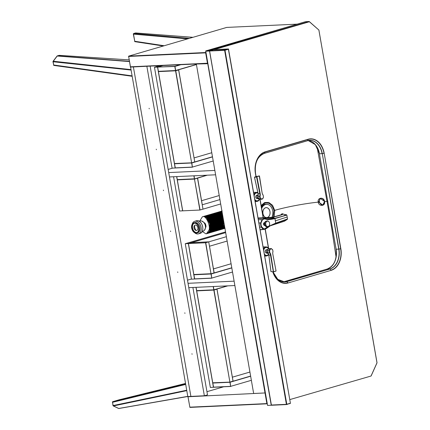 <?xml version="1.0" encoding="UTF-8"?>
<svg xmlns="http://www.w3.org/2000/svg" width="430" height="430" viewBox="0 0 430 430"><rect width="100%" height="100%" fill="white"/><g stroke="black" fill="none" stroke-linecap="round" stroke-linejoin="round"><path stroke-width="0.64" d="M214.726 170.441L168.71 172.58M215.484 174.806L169.468 176.945M168.162 169.436L172.613 168.141M196.333 63.973L253.652 393.482L265.009 392.956L265.353 392.617L265.009 392.956L188.05 396.761M196.15 64.027L207.948 63.704M234.812 285.536L188.797 287.67M234.049 281.172L188.034 283.311M187.485 280.166L191.425 279.016M192.076 354.277L191.952 353.739L192.076 354.277M184.938 313.368L184.809 312.83L184.938 313.368M149.237 108.822L149.113 108.279L149.237 108.822M163.518 190.641L163.389 190.103L163.518 190.641M156.38 149.731L156.251 149.194L156.38 149.731M177.8 272.459L177.671 271.921L177.8 272.459M170.656 231.55L170.533 231.012L170.656 231.55M147.044 66.263L133.391 66.94L190.888 396.401L187.808 396.546L130.564 67.01M150.129 66.123L207.502 394.853L204.363 395.772L190.888 396.401L133.391 66.94L130.306 67.085M146.867 66.317L204.363 395.772M265.444 393.16L265.009 392.956L207.695 63.447M206.948 391.692L223.659 386.801M213.221 49.681L209.722 50.702L224.772 49.998L228.298 48.966L213.28 49.665L209.603 51.03L271.389 405.033L286.407 404.334L224.621 50.331L209.528 51.02L271.244 405.264L267.745 405.431A0.279 0.279 0 0 1 267.46 405.2L267.53 405.167M309.337 21.645L318.904 30.057L309.299 21.57A0.279 0.279 0 0 0 309.1 21.5L309.31 21.769L214.269 49.617M318.926 30.207L318.99 30.218A0.279 0.279 0 0 0 318.904 30.057L309.1 21.5L305.569 21.672L205.674 51.197L267.535 405.21L205.755 51.208L209.41 51.036L209.367 50.718L309.068 21.505L305.601 21.667L205.9 50.88L209.367 50.718M371.128 375.809L377.002 362.882L318.91 30.256L377.024 362.721L371.085 375.933M188.442 243.563L193.844 274.517L210.974 273.722L205.572 242.767L188.399 243.557L191.576 242.644L208.711 241.848L209.469 246.234L227.056 241.085M205.572 242.767L208.711 241.875L191.382 242.676L225.583 232.657L188.345 243.568L185.266 243.713L191.452 279.167L194.532 279.022L188.345 243.568M203.041 209.125L199.864 210.039L194.462 179.084L177.327 179.88L177.278 179.606L194.414 178.81L193.887 175.811M194.086 175.8L194.516 178.923L177.284 179.874L182.723 210.813M182.728 210.834L199.864 210.039M173.575 176.751L179.552 210.985L182.632 210.84L176.655 176.612M182.632 210.84L177.321 179.858M185.266 243.713L225.454 231.937M226.293 236.72L208.711 241.875L214.113 272.83L211.082 273.835L193.887 274.732M219.816 199.627L202.234 204.782L202.998 209.147L220.579 203.992M219.112 195.564L201.568 200.702M192.903 287.482L210.345 387.441L213.554 387.258M213.43 387.296L195.983 287.337M175.16 168.023L157.547 67.112L154.467 67.257L172.075 168.162L175.284 167.985M157.547 67.112L162.965 65.527M154.467 67.257L159.885 65.666M264.703 222.783L263.784 223.804L263.929 224.643L264.756 225.164M269.325 222.17L269.723 224.428L268.852 226.363L267.229 226.836L266.267 226.884L264.837 225.621L264.445 223.363L265.315 221.428L266.939 220.95L267.901 220.907L269.325 222.17L267.981 221.052L266.439 221.504L265.611 223.342L265.987 225.487L267.342 226.685L268.884 226.234L269.712 224.395L269.336 222.251M267.342 226.685L265.799 225.578L265.407 223.315L266.277 221.385L265.315 221.428M266.439 221.504L267.981 221.052M265.611 223.342L264.445 223.363M265.987 225.487L264.837 225.621M268.884 226.234L275.754 223.132L274.964 218.574L286.853 215.064L287.53 218.945L287.192 219.472L284.418 221.224L269.798 225.96M263.929 224.643L264.713 224.911M263.784 223.804L264.455 223.396M265.057 224.933L264.697 225.148A1.183 0.855 87.3 0 1 264.445 225.202A1.183 0.855 87.3 0 1 263.552 224.267A1.183 0.855 87.3 0 1 264.332 222.837A1.183 0.855 87.3 0 1 264.547 222.864M266.917 249.722L266.374 249.749A1.672 1.209 87.3 0 0 265.278 251.765A1.672 1.209 87.3 0 0 266.53 253.093L267.062 253.055M268.626 248.932A3.961 2.865 87.3 0 0 265.848 247.524A3.961 2.865 87.3 0 0 263.703 250.19M263.466 248.862A4.531 3.273 -92.7 0 1 266.132 246.901A4.531 3.273 -92.7 0 1 268.868 248.862M268.685 254.522A4.531 3.273 -92.7 0 1 266.557 255.947A4.531 3.273 -92.7 0 1 264.59 255.286M264.375 254.06A3.961 2.865 87.3 0 0 268.567 254.178M257.161 195.188L256.855 195.204A1.672 1.209 87.3 0 0 255.753 197.22A1.672 1.209 87.3 0 0 257.011 198.542L257.554 198.52M258.022 193.258A3.961 2.865 87.3 0 0 254.184 195.645M253.947 194.317A4.531 3.273 -92.7 0 1 256.613 192.355A4.531 3.273 -92.7 0 1 257.903 192.721M259.516 199.337A4.531 3.273 -92.7 0 1 257.032 201.401A4.531 3.273 -92.7 0 1 255.071 200.735M254.856 199.515A3.961 2.865 87.3 0 0 259.317 199.165M272.964 251.496L272.98 251.55A4.338 3.134 87.3 0 0 272.862 254.372L276.06 271.029L272.862 254.431A4.617 3.338 -92.7 0 1 272.964 251.496L272.674 249.83L271.534 248.825L270.233 249.201L269.54 250.749L269.868 252.636A4.617 3.338 -92.7 0 1 270.9 254.995L273.523 271.776L276.06 271.029L273.367 272.002L270.508 255.06L270.9 254.995M273.125 271.792L270.975 271.577L273.125 271.792M272.674 249.83L272.986 251.534M271.534 248.825L272.647 249.658M269.927 248.959L268.293 249.034L271.357 248.54L269.626 248.766M270.233 249.201L269.916 248.965L269.137 250.728L267.503 250.76L269.137 250.685M269.54 250.749L269.137 250.706L269.502 252.802L267.852 252.797L269.492 252.77M269.868 252.636L269.497 252.786M267.852 252.797L267.868 252.878A4.338 3.134 -92.7 0 1 268.874 255.135L270.508 255.06A4.338 3.134 87.3 0 0 269.502 252.802M268.874 255.141L270.991 271.669M267.868 252.878L267.498 250.803L268.266 249.061L267.46 250.808L267.815 252.835L268.868 255.114M264.81 225.449A1.462 1.059 -92.7 0 1 263.552 224.315A1.462 1.059 -92.7 0 1 264.794 222.589M261.048 225.046L260.661 225.11L260.601 223.03L260.983 223.073L261.048 225.046L261.644 226.868L259.704 227.276M258.957 223.014L260.601 223.03L258.951 222.966M280.521 215.177L282.091 213.775L282.951 213.898L281.822 214.823L272.883 217.306L258.081 217.978L265.976 218.3L270.701 217.757L282.881 214.328L272.824 217.29M272.883 217.306L273.862 217.827L258.161 218.445M272.722 217.317L269.304 218.005M274.152 224.567L274.937 223.965L270.11 225.777M260.118 229.658L263.8 229.233C262.902 229.082 262.069 228.346 261.3 227.029L259.693 227.233M260.661 225.11L261.3 227.029M263.74 218.768L266.385 219.117L264.375 218.714L262.123 219.644L260.601 223.03M258.365 219.623L262.429 219.87L260.983 223.073M262.429 219.87C266.648 217.29 263.66 221.299 274.958 218.574L274.808 218.332L282.752 216.22L286.412 214.715L284.741 214.613M266.385 219.117L274.808 218.332L273.862 217.827M262.123 219.644L258.371 219.655M286.853 215.064L282.091 213.775M281.881 213.823L282.854 214.344M274.937 223.965L275.689 223.385L287.186 219.472M260.155 229.862L264.751 229.314L260.118 229.674M270.878 225.358C267.514 227.852 265.471 229.168 264.751 229.314L270.878 225.358L275.754 223.132L287.53 218.945M263.8 229.233L268.841 226.363M264.015 228.953L261.644 226.868M257.581 195.182L256.748 195.333M259.5 176.069L254.657 177.02L256.947 176.816L260.15 193.414A4.617 3.338 -92.7 0 1 260.043 196.349L260.333 198.01L261.478 199.02L262.773 198.638L263.472 197.096L263.144 195.209A4.617 3.338 -92.7 0 1 262.112 192.85L259.489 176.069L256.71 176.606L259.263 175.859L262.112 192.85M260.043 196.349L259.645 196.327A4.338 3.134 87.3 0 0 259.763 193.489L260.15 193.414M259.763 193.489L258.129 193.564L259.763 193.489L256.57 176.934L254.528 177.343L258.129 193.564L257.968 196.424L258.306 198.268M260.333 198.01L259.973 198.187L259.645 196.343L258.005 196.424L259.645 196.343M261.236 199.316L259.602 199.391L261.236 199.316L259.978 198.203L258.344 198.278L259.978 198.203M261.478 199.02L261.268 199.321L262.714 198.897L263.488 197.176L263.122 195.059A4.338 3.134 87.3 0 1 262.117 192.801M259.629 199.396L261.268 199.321M254.657 177.02L254.528 177.343L254.657 177.02M258.322 198.187L258.016 196.424M192.887 37.329L135.606 32.97L133.843 33.486L189.367 38.361M129.419 61.323L57.405 55.884A0.559 0.382 -106.3 0 0 57.147 56.024M130.747 69.59L53.277 61.237A0.559 0.392 96.1 0 0 53.132 61.764L130.822 70.036M59.361 55.379A0.559 0.382 93.7 0 0 59.168 55.368L57.405 55.884A0.559 0.398 94.3 0 0 57.211 56.018L129.462 61.576M186.776 390.628L113.439 405.952L118.723 408.468A0.559 0.36 115.4 0 1 118.578 408.446A0.559 0.559 0 0 0 118.911 408.495L187.797 396.487L118.943 408.484A0.559 0.408 -99.9 0 1 118.723 408.468L187.776 396.369M185.696 384.431L112.569 402.303L113.133 405.544L186.706 390.241M261.666 208.442A8.256 5.966 -92.7 0 1 262.359 207.077A8.256 5.966 -92.7 0 1 267.782 204.486A8.256 5.966 -92.7 0 1 271.814 217.526M261.537 207.701A8.364 6.047 -92.7 0 1 261.924 207.018A8.364 6.047 -92.7 0 1 267.417 204.395A8.364 6.047 -92.7 0 1 267.6 204.444M269.234 215.989A5.02 3.628 -92.7 0 1 266.697 217.644A5.02 3.628 -92.7 0 1 263.219 214.742A5.02 3.628 -92.7 0 1 263.697 209.265A5.02 3.628 -92.7 0 1 266.234 207.615A5.02 3.628 -92.7 0 1 269.712 210.517A5.02 3.628 -92.7 0 1 269.234 215.989M269.201 215.957A4.961 3.585 -92.7 0 1 266.697 217.585A4.961 3.585 -92.7 0 1 263.257 214.72A4.961 3.585 -92.7 0 1 263.73 209.302A4.961 3.585 -92.7 0 1 266.234 207.668A4.961 3.585 -92.7 0 1 269.675 210.539A4.961 3.585 -92.7 0 1 269.201 215.957M265.165 207.889A4.961 3.585 -92.7 0 1 266.089 207.679A4.961 3.585 -92.7 0 1 266.165 207.674M266.622 217.591A4.961 3.585 -92.7 0 1 266.552 217.596A4.961 3.585 -92.7 0 1 265.611 217.467M261.472 207.33A8.364 6.047 -92.7 0 1 261.633 207.056A8.364 6.047 -92.7 0 1 265.874 204.282A8.364 6.047 -92.7 0 1 266.009 204.277M261.408 206.97A8.364 6.047 -92.7 0 1 265.589 204.293A8.364 6.047 -92.7 0 1 265.729 204.293M194.65 225.347A4.88 3.322 -106.3 0 0 196.155 230.48M195.435 225.04A2.784 1.897 -106.3 0 0 193.989 227.852A2.784 1.897 -106.3 0 0 196.386 230.491A2.784 1.897 -106.3 0 0 197.838 227.674A2.784 1.897 -106.3 0 0 195.435 225.04M194.252 223.186A4.88 3.322 -106.3 0 0 192.678 228.529A4.88 3.322 -106.3 0 0 196.746 232.539A4.88 3.322 -106.3 0 0 196.983 232.512M194.489 223.165A4.88 3.322 -106.3 0 0 193.951 223.256A4.88 3.322 -106.3 0 0 192.033 228.486A4.88 3.322 -106.3 0 0 196.155 232.711A4.88 3.322 -106.3 0 0 196.693 232.619A4.88 3.322 -106.3 0 0 198.612 227.389A4.88 3.322 -106.3 0 0 194.489 223.165M202.229 231.437L205.938 233.855L206.491 233.764L209.039 230.034C210.657 225.68 205.938 215.349 202.939 216.677L202.385 216.768L199.735 221.122M206.491 233.764L207.432 233.49L209.679 230.894L209.743 223.777L206.712 217.768L203.879 216.398L202.385 216.768M205.992 226.605A4.391 2.988 -106.3 0 0 205.992 226.502A4.391 2.988 -106.3 0 0 205.078 223.385A4.391 2.988 -106.3 0 0 205.024 223.299M204.427 230.346L205.997 226.712L204.97 223.208L201.691 220.999M202.229 231.431L203.186 231.152A5.3 3.607 -106.3 0 0 205.266 225.476A5.3 3.607 -106.3 0 0 200.788 220.886A5.3 3.607 -106.3 0 0 200.203 220.988L199.251 221.262M192.145 224.299A6.552 4.461 73.7 0 1 194.72 221.283A6.552 4.461 73.7 0 1 195.446 221.165A6.552 4.461 73.7 0 1 200.982 226.841A6.552 4.461 73.7 0 1 198.402 233.861A6.552 4.461 73.7 0 1 197.682 233.984A6.552 4.461 73.7 0 1 194.613 232.716M196.225 233.119A5.3 3.607 -106.3 0 0 196.811 233.022A5.3 3.607 -106.3 0 0 198.897 227.341A5.3 3.607 -106.3 0 0 194.419 222.756A5.3 3.607 -106.3 0 0 193.833 222.853A5.3 3.607 -106.3 0 0 191.753 228.529A5.3 3.607 -106.3 0 0 196.225 233.119M196.811 233.022L197.692 232.764A5.3 3.607 -106.3 0 0 199.778 227.083A5.3 3.607 -106.3 0 0 195.301 222.498A5.3 3.607 -106.3 0 0 194.715 222.595L193.833 222.853M207.846 233.361L210.27 230.722L210.334 223.605L207.298 217.596L204.47 216.225L203.739 216.376M207.55 233.452L209.915 230.824L209.98 223.707L206.948 217.698L203.911 216.317M208.432 233.189L210.856 230.55L210.92 223.433L207.889 217.424L205.056 216.053L204.325 216.204M208.136 233.28L210.501 230.652L210.571 223.535L207.534 217.526L204.701 216.156L204.03 216.29M209.018 233.017L211.447 230.378L211.512 223.261L208.475 217.252L205.642 215.881L204.916 216.032M209.2 232.974L211.092 230.48L211.157 223.363L208.12 217.354L205.293 215.984L204.621 216.118M209.609 232.845L212.033 230.206L212.097 223.089L209.066 217.08L206.233 215.709L205.502 215.86M209.313 232.936L211.678 230.308L211.743 223.191L208.711 217.182L205.879 215.812L205.207 215.941M210.195 232.673L212.619 230.034L212.689 222.917L209.652 216.903L206.819 215.537L206.094 215.688M209.904 232.764L212.269 230.136L212.334 223.019L209.297 217.01L206.47 215.64L205.798 215.769M210.786 232.501L213.21 229.862L213.275 222.745L210.238 216.731L207.41 215.365L206.679 215.516M210.49 232.587L212.855 229.964L212.92 222.847L209.888 216.838L207.056 215.468L206.384 215.597M211.372 232.329L213.796 229.684L213.861 222.573L210.829 216.559L207.996 215.194L206.97 215.425M211.082 232.415L213.447 229.792L213.511 222.675L210.474 216.666L207.642 215.296L207.088 215.387M211.958 232.157L214.387 229.512L214.452 222.396L211.415 216.387L208.588 215.022L207.561 215.253M211.667 232.243L214.032 229.62L214.097 222.503L211.065 216.494L208.233 215.124L207.679 215.215M212.549 231.985L214.973 229.34L215.038 222.224L212.006 216.215L209.174 214.85L208.442 215M212.726 231.937L214.618 229.448L214.688 222.331L211.651 216.317L208.819 214.952L208.147 215.081M213.135 231.808L215.559 229.168L215.629 222.052L212.592 216.043L209.759 214.677L209.034 214.828M212.845 231.899L215.21 229.276L215.274 222.159L212.237 216.145L209.41 214.78L208.738 214.909M213.726 231.636L216.15 228.996L216.215 221.88L213.178 215.871L210.351 214.505L209.62 214.656M213.43 231.727L215.796 229.099L215.86 221.987L212.828 215.973L209.996 214.608L209.324 214.737M214.312 231.464L216.736 228.825L216.801 221.708L213.769 215.699L210.936 214.333L210.205 214.484M214.022 231.555L216.387 228.927L216.451 221.81L213.414 215.801L210.587 214.436L209.915 214.565M214.903 231.292L217.327 228.652L217.392 221.536L214.355 215.527L211.528 214.161L210.797 214.312M214.608 231.383L216.973 228.755L217.037 221.638L214.006 215.629L211.173 214.264L210.501 214.393M215.489 231.12L217.913 228.48L217.978 221.364L214.946 215.355L212.114 213.989L211.383 214.14M215.194 231.211L217.558 228.583L217.628 221.466L214.591 215.457L211.56 214.081M216.075 230.948L218.504 228.308L218.569 221.192L215.532 215.183L212.7 213.812L211.974 213.968M215.785 231.039L218.15 228.411L218.214 221.294L215.177 215.285L212.35 213.92L211.678 214.049M216.666 230.776L219.09 228.136L219.155 221.02L216.118 215.011L213.291 213.64L212.56 213.796M216.371 230.867L218.736 228.239L218.8 221.122L215.769 215.113L212.936 213.748L212.264 213.877M217.252 230.604L219.676 227.964L219.746 220.848L216.709 214.839L213.877 213.468L212.855 213.705M216.962 230.695L219.327 228.067L219.391 220.95L216.354 214.941L213.527 213.576L212.968 213.667M217.843 230.432L220.267 227.792L220.332 220.676L217.295 214.667L214.468 213.296L213.737 213.447M217.548 230.523L219.913 227.895L219.977 220.778L216.946 214.769L214.113 213.404L213.441 213.533M218.429 230.26L220.853 227.62L220.918 220.504L217.886 214.495L215.054 213.124L214.027 213.361M218.139 230.351L220.504 227.723L220.569 220.606L217.532 214.597L214.699 213.226L214.145 213.323M219.015 230.088L221.445 227.448L221.509 220.332L218.472 214.323L215.64 212.952L214.914 213.103M218.725 230.179L221.09 227.551L221.154 220.434L218.123 214.425L215.29 213.054L214.618 213.189M219.606 229.916L222.03 227.276L222.095 220.16L219.064 214.151L216.231 212.78L215.204 213.017M219.311 230.007L221.676 227.379L221.746 220.262L218.709 214.253L215.876 212.882L215.322 212.979M220.192 229.744L222.616 227.104L222.686 219.988L219.649 213.973L216.817 212.608L216.091 212.759M219.902 229.835L222.267 227.207L222.331 220.09L219.295 214.081L216.467 212.71L215.796 212.839M220.783 229.572L223.208 226.932L223.272 219.816L220.235 213.801L217.408 212.436L216.677 212.587M220.488 229.663L222.853 227.035L222.917 219.918L219.886 213.909L217.053 212.538L216.381 212.667M221.369 229.4L224.218 224.842M222.761 216.494L217.994 212.264L216.973 212.495M221.079 229.486L223.955 223.315M223.057 218.193L220.138 213.42L217.085 212.458M221.961 229.228L224.476 226.304M222.455 214.747L218.585 212.092L217.854 212.243M221.665 229.314L224.336 225.524M222.622 215.699L218.23 212.194L217.677 212.286L218.026 212.183M222.547 229.056L224.632 227.217M222.245 213.549L219.171 211.92L218.144 212.151M222.251 229.142L224.546 226.718M222.364 214.221L218.816 212.022L218.263 212.114M223.132 228.884L224.739 227.814M222.095 212.662L219.757 211.748L219.031 211.899M222.842 228.97L224.68 227.486M222.181 213.162L219.407 211.85L218.736 211.979M223.724 228.706L224.804 228.179M221.977 212.006L219.617 211.727M223.428 228.798L224.766 227.986M222.041 212.377L219.322 211.807M224.309 228.534L224.831 228.362M221.896 211.538L220.203 211.555M224.487 228.491L224.82 228.276M221.945 211.797L219.913 211.635M221.842 211.237L220.499 211.463M221.875 211.399L220.617 211.426M221.832 211.157L221.084 211.291M221.38 211.211L221.676 211.119M261.273 206.196L264.988 203.153C269.352 202.396 272.335 204.857 273.926 210.539L273.19 217.182M320.78 198.37A3.488 2.773 -109 0 0 319.442 201.761A3.488 2.773 -109 0 0 323.07 204.9M324.526 201.466L324.596 201.503C325.682 206.212 318.899 206.878 318.195 202.138C317.238 197.397 324.016 196.703 324.596 201.503L320.431 198.461L318.544 202.068L322.769 205.029L324.532 201.514M324.596 201.503L326.977 201.299L331.836 229.099L336.072 257.022M327.896 201.224L326.977 201.299L317.093 147.178M274.184 216.919L274.722 210.361L272.555 205.309L268.809 202.449L264.622 202.514L261.155 205.497M187.975 396.541L189.856 407.172L266.869 403.593L265.009 392.956M267.17 403.55L266.869 403.593L267.17 403.791M267.041 403.813L189.78 407.162A0.279 0.279 0 0 0 190.065 407.393L267.078 403.813A0.279 0.279 0 0 0 267.143 403.802L267.213 403.781M189.85 407.124L187.937 396.6M207.636 63.447L130.451 66.806L207.464 63.226L205.653 52.863L128.645 56.443L130.446 66.757M207.765 63.183L207.464 63.226L207.765 63.425M297.13 24.145L226.728 27.418L128.796 56.11L205.905 52.503M205.916 52.567L205.653 52.863L205.959 52.815M226.669 27.434L128.763 56.115A0.279 0.279 0 0 0 128.565 56.432L128.64 56.325M297.146 24.139L226.766 27.412A0.279 0.279 0 0 0 226.696 27.423L226.798 27.412M207.808 63.414L207.738 63.436A0.279 0.279 0 0 1 207.674 63.447L130.661 67.026A0.279 0.279 0 0 1 130.376 66.795L128.64 56.395M213.35 49.66L213.318 49.66A0.279 0.279 0 0 0 213.253 49.67L228.62 49.192A0.279 0.279 0 0 0 228.335 48.961L290.406 403.195L228.54 49.23L225.008 50.262L286.794 404.27L290.32 403.233L286.708 404.533M286.579 404.555L271.599 405.254L271.378 404.985M225.008 50.262L224.772 49.998L224.621 50.331L225.008 50.262M209.603 50.912L209.722 50.702A0.279 0.279 0 0 0 209.528 51.02L271.308 405.022A0.279 0.279 0 0 0 271.599 405.254L286.616 404.555A0.279 0.279 0 0 0 286.681 404.544L286.794 404.27L286.407 404.334L290.207 403.512A0.279 0.279 0 0 0 290.406 403.195L228.54 49.23M318.92 30.25L377.024 362.721A0.279 0.279 0 0 1 377.002 362.882L371.154 375.895A0.279 0.279 0 0 1 370.977 376.051L289.777 399.599M255.974 176.633L255.415 173.44A18.243 13.185 -92.7 0 1 265.127 151.844L308.256 139.213A18.243 13.185 -92.7 0 1 324.193 153.295L340.85 248.75A18.243 13.185 -92.7 0 1 331.143 270.346L288.014 282.983A18.243 13.185 -92.7 0 1 272.813 271.948M268.471 248.223L265.154 229.249M263.251 218.343L259.946 199.386M265.127 151.844L265.106 152.043A18.044 13.04 87.3 0 0 255.501 173.403L256.108 176.59L255.517 173.193A16.813 12.153 -92.7 0 1 264.466 153.284L307.59 140.648A16.813 12.153 -92.7 0 1 322.28 153.628L323.994 153.338A18.044 13.04 87.3 0 0 308.229 139.406L265.106 152.043L264.342 153.37A16.732 12.094 87.3 0 0 261.322 154.875M255.517 173.188L255.517 173.188C254.49 163.008 257.441 156.402 264.375 153.365L307.498 140.728L264.402 153.354M319.463 153.73L315.33 144.625L308.245 140.546A16.732 12.094 -92.7 0 1 319.474 153.773L322.086 153.655A16.732 12.094 87.3 0 0 309.546 140.384A16.732 12.094 87.3 0 0 307.525 140.718M336.126 249.185L319.393 153.763L336.131 249.228L338.749 249.11L322.28 153.628L338.942 249.083A16.813 12.153 -92.7 0 1 329.993 268.992L331.052 270.158A18.044 13.04 87.3 0 0 340.657 248.793L324.193 153.295M279.382 280.532A16.732 12.094 87.3 0 0 284.633 281.903A16.732 12.094 87.3 0 0 286.713 281.553L284.096 281.677L327.192 269.046C334.126 266.009 337.077 259.403 336.05 249.223L336.131 249.228A16.732 12.094 -92.7 0 1 327.225 269.04L329.842 268.917A16.732 12.094 87.3 0 0 338.749 249.11L340.85 248.75M272.916 271.959A18.044 13.04 87.3 0 0 287.923 282.789L286.713 281.553L329.993 268.992L286.864 281.629A16.813 12.153 -92.7 0 1 273.023 271.97L277.812 279.371L284.633 281.903M327.165 269.056L284.096 281.677A16.732 12.094 -92.7 0 1 283.327 281.865L284.036 281.693M205.75 51.159L205.674 51.197A0.279 0.279 0 0 1 205.873 50.88L205.75 51.089M288.014 282.983L331.143 270.346M268.659 248.497L265.294 229.217L268.659 248.497M263.397 218.343L260.085 199.38L263.397 218.343M255.415 173.44L256.06 176.606M260.032 199.38L263.343 218.343M265.24 229.228L268.583 248.389M309.546 140.384L307.498 140.728L308.256 139.213M211.823 278.194L194.602 278.882L211.737 278.086L211.023 273.996L193.887 274.791L194.602 278.86M231.743 267.949L211.216 273.964L211.737 278.086L232.458 272.039M231.012 263.773L213.474 268.911L231.012 263.767M211.13 273.819L231.716 267.788M209.475 246.234L214.151 272.808L211.023 273.996L205.771 242.735M211.877 278.188L194.709 278.995L193.887 274.77M176.751 176.606L177.327 179.821M194.5 178.923L177.402 179.719M207.271 175.187L194.564 178.912M202.277 204.771L197.633 178.171L194.537 178.918L206.787 175.209M200.057 210.007L194.462 179.084L207.281 175.187M177.273 179.584L176.714 176.606M188.399 243.557L193.839 274.496M202.998 209.147L197.483 178.058M197.601 178.187L202.24 204.777M230.722 386.468L213.5 387.156L230.636 386.36L229.921 382.27L212.785 383.065L213.495 387.134M250.642 376.223L230.114 382.238L230.636 386.36L251.351 380.313M249.911 372.047L232.367 377.185L249.911 372.041M232.963 381.233L250.609 376.062M230.023 382.093L233.006 381.104L216.967 289.191L233.049 381.082L217.01 289.17L214.027 290.051L229.873 381.996L213.834 290.083L196.698 290.884L212.737 382.791L229.98 382.109L212.785 383.006M230.77 386.462L213.602 387.269L212.785 383.044M196.08 287.337L196.65 290.61L213.785 289.815L213.215 286.536M213.871 289.922L196.65 290.61M213.414 286.531L213.92 289.917L227.771 285.864L213.936 289.911M196.042 287.337L196.698 290.884L213.834 290.083L213.785 289.815L227.276 285.885M212.737 382.791L196.693 290.857M192.452 167.195L175.23 167.883L192.366 167.082L191.651 162.992L174.516 163.792L175.225 167.856M212.372 156.945L191.845 162.959L192.366 167.082L213.081 161.04M211.641 152.768L194.102 157.907L211.641 152.768M194.699 161.959L212.339 156.789M191.753 162.82L194.736 161.825L178.697 69.918L175.757 70.778L191.603 162.723L175.564 70.81L158.428 71.606L174.467 163.518L191.71 162.83L174.516 163.733M192.5 167.189L175.338 167.99L174.516 163.766M157.665 67.22L158.38 71.337L175.515 70.536L174.8 66.446L157.74 67.08L163.051 65.521L157.74 67.08L174.876 66.284L180.197 64.726M175.601 70.649L158.428 71.547M180.874 64.694L174.994 66.413L175.655 70.644L196.252 64.608L175.666 70.638M174.467 163.518L158.391 71.6L175.757 70.778L175.515 70.536L196.236 64.489M158.374 71.31L157.665 67.188M178.697 69.891L194.742 161.863M178.595 69.784L194.736 161.825M267.336 253.259A2.075 1.5 -92.7 0 1 266.428 251.781C266.31 250.335 266.772 249.497 267.815 249.26A2.091 1.51 87.3 0 0 266.444 251.781A2.075 1.5 -92.7 0 1 267.159 249.507M266.412 251.695A1.672 1.209 -92.7 0 1 266.385 251.147M268.008 253.442L266.428 251.781A2.091 1.51 87.3 0 0 268.008 253.442L268.218 253.431M271.368 248.54L268.266 249.061L269.734 248.615M281.849 213.861L280.505 215.183M275.361 220.853L287.192 217.005M258.204 194.725A2.091 1.51 87.3 0 0 256.92 197.236A2.091 1.51 87.3 0 0 258.489 198.897L256.903 197.236A2.075 1.5 -92.7 0 1 257.64 194.962M257.812 198.714A2.075 1.5 -92.7 0 1 256.903 197.236C256.785 195.79 257.253 194.951 258.296 194.715M256.893 197.15A1.672 1.209 -92.7 0 1 256.866 196.596M258.328 198.246L259.623 199.402L258.306 198.273M258.129 193.575A4.338 3.134 -92.7 0 1 258.011 196.386L258.005 196.424M187.55 38.893L133.499 34.147A0.559 0.408 -85 0 1 133.843 33.486A0.559 0.382 73.7 0 0 133.746 33.497A0.559 0.559 0 0 0 133.354 34.131L134.74 41.258L164.158 45.747M133.504 33.916A0.559 0.382 73.7 0 1 133.746 33.497L135.509 32.981A0.559 0.382 -106.3 0 0 135.423 33.024M133.494 34.056L134.74 41.258A0.559 0.403 -81.3 0 0 135.187 41.683M192.936 37.313L135.708 32.959A0.559 0.398 -85.6 0 0 135.606 32.97A0.559 0.382 -106.3 0 0 135.509 32.981A0.559 0.559 0 0 1 135.708 32.959A0.559 0.398 -85.6 0 1 135.81 32.986M134.724 41.172L134.595 41.237A0.559 0.559 0 0 0 135.058 41.694L163.287 45.999M59.136 55.362A0.559 0.382 73.7 0 1 59.168 55.368L129.172 59.888L59.265 55.352A0.559 0.559 0 0 0 59.077 55.373A0.559 0.382 73.7 0 1 59.136 55.362M58.991 55.416A0.559 0.382 73.7 0 1 59.077 55.373L57.308 55.889A0.559 0.559 0 0 0 57.023 56.093L53.078 61.313A0.559 0.29 -142.9 0 1 53.239 61.237A0.559 0.29 -142.9 0 1 53.277 61.237L57.211 56.018A0.559 0.29 -142.9 0 0 57.185 56.018A0.559 0.29 -142.9 0 0 57.023 56.093A0.559 0.29 -142.9 0 0 57.007 56.292M131.838 75.847L53.702 65.005L53.121 61.673M53.121 61.635A0.559 0.29 -142.9 0 1 53.078 61.313A0.559 0.559 0 0 0 52.976 61.743L53.702 65.005A0.559 0.392 97.9 0 0 54.137 65.43L131.903 76.223M131.908 76.25L54.013 65.441A0.559 0.559 0 0 1 53.54 64.984L53.685 64.914M113.117 405.452L113.133 405.544A0.559 0.408 -101.7 0 0 113.439 405.952A0.559 0.36 115.4 0 1 113.283 405.931L118.578 408.446A0.559 0.36 115.4 0 1 118.47 408.344M119.169 399.787A0.559 0.382 73.7 0 1 119.196 399.776A0.559 0.398 -103.8 0 1 119.207 399.776L185.524 383.463L112.816 401.647A0.559 0.408 -103.7 0 0 112.569 402.303L112.977 405.522A0.559 0.559 0 0 0 113.283 405.931A0.559 0.36 115.4 0 1 113.122 405.544M112.671 401.733A0.559 0.382 73.7 0 1 112.816 401.647L185.593 383.861M119.207 399.776A0.559 0.398 -103.8 0 1 119.218 399.771L119.207 399.776A0.559 0.559 0 0 0 119.185 399.782L112.8 401.652A0.559 0.559 0 0 0 112.407 402.281L112.547 402.211M201.493 223.659A6.273 4.273 73.7 0 1 202.826 228.206M196.322 220.816L197.08 220.687C202.482 220.074 205.32 232.2 200.009 233.393A6.552 4.461 -106.3 0 0 202.584 226.368A6.552 4.461 -106.3 0 0 197.048 220.692A6.552 4.461 -106.3 0 0 196.322 220.816L194.72 221.283M318.544 202.068L318.195 202.138C301.672 203.858 283.262 207.798 274.722 210.361L273.926 210.539M209.512 246.223L214.054 272.964M211.082 273.835L193.946 274.63M229.98 382.109L212.845 382.904M191.71 162.83L174.575 163.626M264.047 222.917L264.45 222.901M264.38 222.923L264.66 222.815M264.149 225.148L264.579 225.126M266.557 255.947L264.735 256.124M266.132 246.901L263.122 246.89M257.032 201.401L255.216 201.579M256.613 192.355L253.603 192.344M267.815 249.26L268.153 249.244M268.836 255.13L270.938 271.599M284.418 221.224L269.642 226.013M258.489 198.897L258.984 198.87M254.485 177.31L258.086 193.564M257.194 176.273L254.651 177.02M267.782 204.486L267.417 204.395M265.874 204.282L265.589 204.293M198.402 233.861L200.009 233.393M208.023 233.318L207.668 233.42M208.609 233.146L208.254 233.248M209.786 232.802L209.431 232.904M210.372 232.625L210.023 232.732M210.963 232.453L210.609 232.56M211.549 232.281L211.2 232.388M212.141 232.109L211.786 232.216M213.312 231.765L212.963 231.867M213.903 231.593L213.549 231.695M214.489 231.421L214.14 231.523M215.081 231.249L214.726 231.351M215.666 231.077L215.312 231.179M216.258 230.905L215.903 231.007M216.844 230.733L216.489 230.835M217.429 230.561L217.08 230.663M218.021 230.389L217.666 230.491M218.607 230.217L218.257 230.319M219.198 230.045L218.843 230.147M219.784 229.873L219.429 229.975M220.37 229.701L220.02 229.803M220.961 229.523L220.606 229.631M221.547 229.351L221.197 229.459M222.138 229.179L221.783 229.287M222.724 229.007L222.369 229.115M223.31 228.835L222.96 228.937M223.901 228.663L223.546 228.765M225.078 228.319L224.723 228.421M222.143 210.979L221.794 211.082M221.557 211.151L221.203 211.254M220.38 211.495L220.026 211.598M219.794 211.667L219.44 211.77M219.203 211.839L218.854 211.942M216.854 212.527L216.5 212.63M216.263 212.7L215.908 212.802M215.086 213.043L214.737 213.151M213.909 213.387L213.559 213.495M212.737 213.737L212.382 213.839M212.146 213.909L211.797 214.011M210.969 214.253L210.619 214.355M210.383 214.425L210.028 214.527M209.797 214.597L209.442 214.699M209.206 214.769L208.851 214.871M208.62 214.941L208.265 215.043M206.851 215.457L206.502 215.559M206.266 215.629L205.911 215.731M205.68 215.801L205.325 215.908M205.088 215.973L204.739 216.08M204.503 216.145L204.148 216.252M320.42 198.466L320.431 198.461C322.113 197.967 323.462 198.977 324.473 201.493C324.596 203.487 324.026 204.664 322.774 205.024"/></g></svg>
